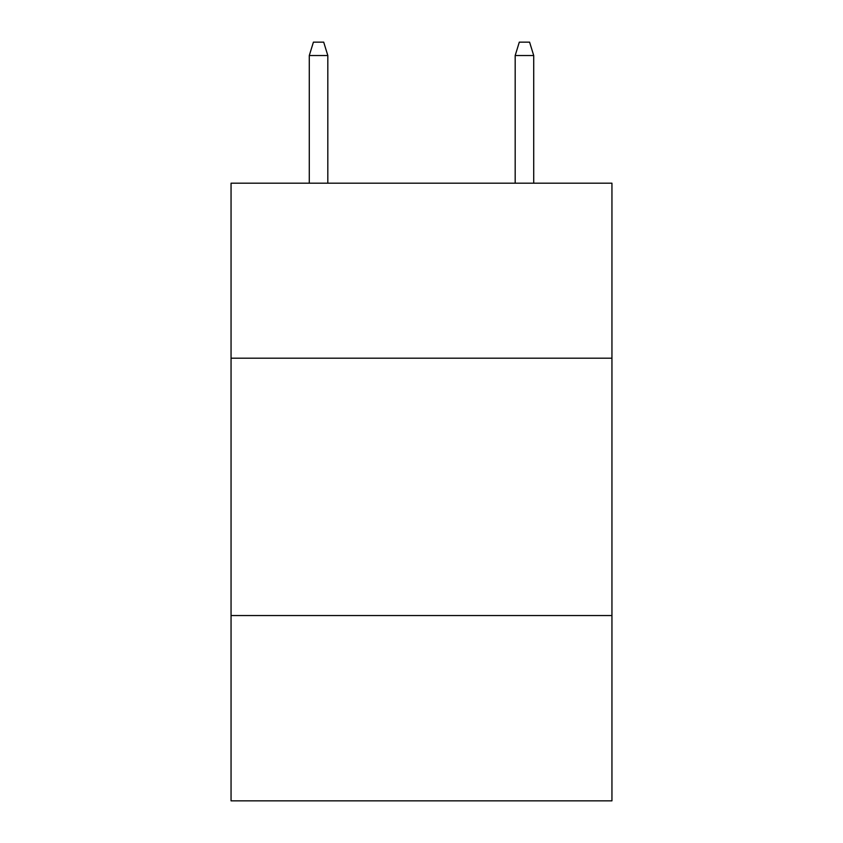 <?xml version="1.0" encoding="UTF-8"?>
<svg xmlns="http://www.w3.org/2000/svg" width="843" height="843" viewBox="0 0 843 843"><rect width="100%" height="100%" fill="white"/><g stroke="black" fill="none" stroke-linecap="round" stroke-linejoin="round"><path stroke-width="1.26" d="M611.944 358.191L611.944 183.184L231.056 183.184L231.056 358.191L611.944 358.191L611.944 800.85L231.056 800.85L231.056 358.191M611.944 615.548L231.056 615.548M327.822 183.184L327.822 55.533L309.286 55.533L309.286 183.184M309.286 55.533L313.406 42.15L323.701 42.15L327.822 55.533M515.178 55.533L519.299 42.15L529.594 42.15L533.714 55.533L515.178 55.533L515.178 183.184M533.714 55.533L533.714 183.184"/></g></svg>
